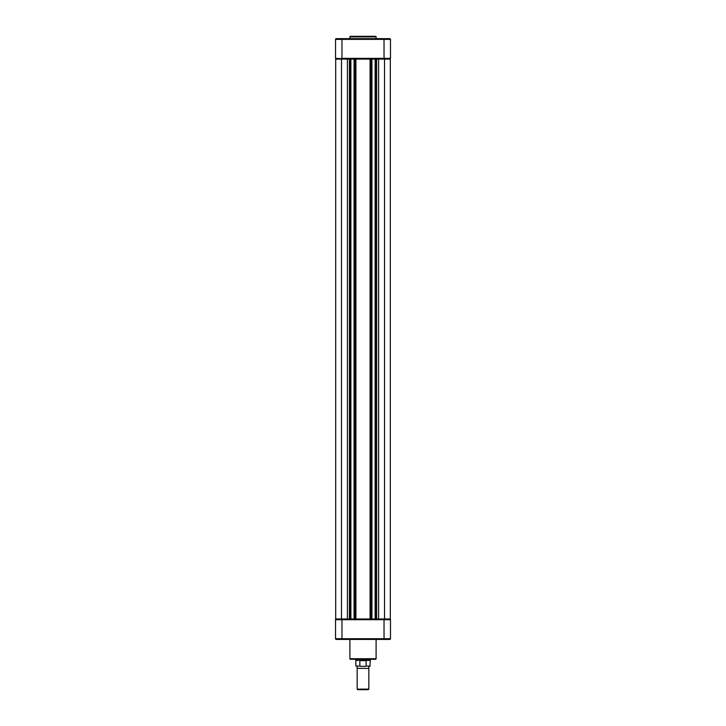 <?xml version="1.0" encoding="UTF-8"?>
<svg xmlns="http://www.w3.org/2000/svg" width="726" height="726" viewBox="0 0 726 726"><rect width="100%" height="100%" fill="white"/><g stroke="black" fill="none" stroke-linecap="round" stroke-linejoin="round"><path stroke-width="1.09" d="M390.307 618.988L390.307 59.096L384.517 59.096L384.517 618.988L390.307 618.988M384.517 618.988L378.582 618.988L378.582 59.096L384.517 59.096M389.735 38.641L390.47 39.367L390.47 58.361A0.735 0.735 0 0 1 389.735 59.096L390.47 58.361L341.964 58.361L341.964 39.367L335.53 39.367A0.735 0.735 0 0 1 336.265 38.641L335.53 39.367L335.53 58.361L336.265 59.096L335.53 58.361A0.735 0.735 0 0 0 336.265 59.096L335.53 58.361L349.996 59.096L349.415 59.096L349.415 618.988L350.885 618.988L350.885 59.096L354.07 59.096L354.07 618.988L355.549 618.988L355.549 59.096L371.04 59.096L370.451 59.096L370.451 618.988L371.93 618.988L371.93 59.096L375.115 59.096L375.115 618.988L376.585 618.988L376.585 59.096L376.004 59.096L384.036 59.096L384.036 39.367L390.47 39.367A0.735 0.735 0 0 0 389.735 38.641L336.265 38.641L335.53 39.367A0.735 0.735 0 0 1 336.265 38.641L336.555 38.641M375.115 59.096L376.004 59.096L376.004 618.988L384.036 618.988L384.036 638.708L335.53 638.708A0.735 0.735 0 0 0 336.265 639.443L335.53 638.708L336.265 639.443L335.53 638.708L335.53 619.714A0.735 0.735 0 0 1 335.539 619.587L335.53 619.714A0.735 0.735 0 0 1 335.539 619.587M355.549 618.988L371.04 618.988L371.04 59.096L371.93 59.096M354.07 59.096L355.549 59.096M389.445 639.443L390.47 638.708L390.47 619.714L389.735 618.988A0.735 0.735 0 0 1 390.47 619.714L341.964 619.714L341.964 618.988L349.996 618.988L349.996 59.096L350.885 59.096M341.483 59.096L347.418 59.096L347.418 618.988L341.483 618.988L341.483 59.096L335.693 59.096L335.693 618.988L341.483 618.988M376.095 658.727A0.581 0.581 0 0 1 375.505 659.308L350.495 659.308A0.581 0.581 0 0 1 349.905 658.727L376.095 658.727L376.095 639.443M349.905 639.443L349.905 658.727M336.265 618.988A0.735 0.735 0 0 0 335.575 619.469A0.735 0.735 0 0 1 336.265 618.988L335.53 619.714A0.735 0.735 0 0 1 336.265 618.988A0.735 0.735 0 0 0 335.53 619.714L341.964 619.714L341.964 639.443L389.735 639.443A0.735 0.735 0 0 0 390.071 639.361A0.735 0.735 0 0 1 389.735 639.443A0.735 0.735 0 0 0 390.47 638.708A0.735 0.735 0 0 1 390.461 638.835A0.735 0.735 0 0 0 390.47 638.708L384.036 638.708L384.036 639.443M336.265 639.443L341.964 639.443M375.115 618.988L371.93 618.988M354.07 618.988L350.885 618.988M368.844 666.323L368.844 668.365L357.156 668.365L357.156 666.323M355.695 659.308L355.695 659.898L363 659.898L366.149 660.651L359.851 660.651L359.851 666.087L355.84 666.087L355.84 660.406L370.305 659.898L369.924 666.323M365.85 660.406L370.16 660.406M357.156 689.128L357.727 689.7L368.273 689.7L368.844 689.128L357.156 689.128L357.156 668.365M359.851 660.651L366.095 660.478M366.149 660.651L366.149 666.087L365.577 666.323C371.04 666.323 371.04 666.323 365.577 666.323L360.423 666.323C354.96 666.323 354.96 666.323 360.423 666.323L359.851 666.087M349.905 36.881A0.581 0.581 0 0 1 350.495 36.3L375.505 36.3A0.581 0.581 0 0 1 376.095 36.881L349.905 36.881L349.905 38.641M376.095 38.641L376.095 36.881M390.47 58.361A0.735 0.735 0 0 1 390.461 58.488A0.735 0.735 0 0 0 390.47 58.361A0.735 0.735 0 0 1 389.735 59.096A0.735 0.735 0 0 0 390.425 58.606A0.735 0.735 0 0 1 389.735 59.096M375.406 618.988L375.406 59.096M371.639 618.988L371.639 59.096M370.079 618.988L370.079 59.096M355.921 618.988L355.921 59.096M354.96 618.988L354.96 59.096M354.361 618.988L354.361 59.096M350.594 618.988L350.594 59.096M366.149 666.087L370.16 666.087M341.964 38.641L341.964 39.367L384.036 39.367L384.036 38.641M335.53 39.367A0.735 0.735 0 0 1 336.265 38.641A0.735 0.735 0 0 0 335.53 39.367M370.305 659.308L370.305 659.898M368.844 668.365L368.844 689.128M355.84 660.406L355.695 659.898"/></g></svg>
